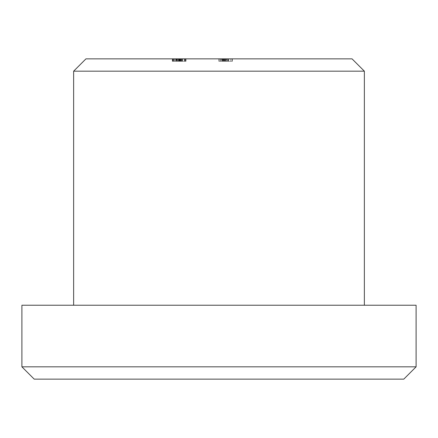 <?xml version="1.0" encoding="UTF-8"?>
<svg xmlns="http://www.w3.org/2000/svg" width="438" height="438" viewBox="0 0 438 438"><rect width="100%" height="100%" fill="white"/><g stroke="black" fill="none" stroke-linecap="round" stroke-linejoin="round"><path stroke-width="0.33" stroke-dasharray="2.19 1.64" d="M73.639 305.231L416.1 305.231L73.639 305.231M352.043 58.856L85.957 58.856L352.043 58.856M184.332 58.856L172.298 58.856L186.008 58.856L172.632 58.856L185.668 58.856L184.332 58.856L185.668 58.856L185.668 61.32L185.668 58.856L185.668 61.32L184.332 61.32L184.332 58.856L184.332 61.32L184.332 58.856L184.332 61.32L180.905 61.32L180.905 58.856L184.332 58.856L184.332 61.32L185.668 61.32L185.668 58.856L172.298 58.856L186.008 58.856L172.298 58.856L186.008 58.856L172.298 58.856L181.157 58.856L181.157 61.32L181.157 58.856L181.157 61.32L176.892 61.32L176.892 58.856L176.892 61.32L172.298 61.32L172.298 58.856L172.298 61.32L175.977 61.32L175.977 58.856L175.977 61.32L175.977 58.856L175.977 61.32L173.634 61.32L173.634 58.856L173.634 61.32L176.941 61.32L176.941 58.856L176.941 61.32L179.821 61.32L179.821 58.856L179.821 61.32L179.153 61.32L179.153 58.856L179.153 61.32L185.668 61.32L172.298 61.32L185.668 61.32L185.668 58.856L172.298 58.856L172.298 61.32L179.147 61.32L179.147 58.856L179.147 61.32L186.008 61.32L186.008 58.856L186.008 61.32L179.147 61.32L179.147 58.856L186.008 58.856L182.662 58.856L184.666 58.856L184.666 61.32L172.298 61.32L172.298 58.856L179.147 58.856L179.147 61.32L172.298 61.32L186.008 61.32L173.634 61.32L184.666 61.32L179.153 61.32L179.153 58.856L184.666 58.856L179.153 58.856L179.153 61.32L184.666 61.32L184.666 58.856L180.938 58.856L184.666 58.856L184.666 61.32L182.662 61.32L182.662 58.856L182.662 61.32L182.662 58.856L182.662 61.32L186.008 61.32L186.008 58.856L186.008 61.32L182.619 61.32L182.619 58.856L186.008 58.856L181.661 58.856L184.666 58.856L182.624 58.856L182.619 61.32L179.936 61.32L179.936 58.856L175.873 58.856L175.873 61.32L179.153 61.32L179.153 58.856L179.153 61.32L173.634 61.32L175.873 61.32L175.873 58.856L173.634 58.856L173.634 61.32L173.634 58.856L180.938 58.856L172.298 58.856L179.936 58.856L179.936 61.32L178.824 61.32L178.824 58.856L178.824 61.32L176.509 61.32L176.509 58.856L176.509 61.32L172.298 61.32L172.298 58.856L172.298 61.32L176.142 61.32L176.142 58.856L176.142 61.32L176.142 58.856L176.142 61.32L174.34 61.32L174.34 58.856L174.34 61.32L173.634 61.32L173.634 58.856L173.634 61.32L176.394 61.32L176.394 58.856L176.394 61.32L179.153 61.32L179.153 58.856L179.153 61.32L180.489 61.32L180.489 58.856L180.489 61.32L182.624 61.32L182.624 58.856L182.624 61.32L184.666 61.32L184.666 58.856L184.666 61.32L182.662 61.32L186.008 61.32L172.298 61.32L184.666 61.32L181.661 61.32L181.661 58.856L181.661 61.32L181.661 58.856L181.661 61.32L186.008 61.32L186.008 58.856L186.008 61.32L182.131 61.32L182.131 58.856L182.131 61.32L177.45 61.32L177.45 58.856L177.45 61.32L173.968 61.32L173.968 58.856L173.968 61.32L173.968 58.856L173.968 61.32L172.632 61.32L172.632 58.856L172.632 61.32L172.632 58.856L172.632 61.32L178.031 61.32L178.031 58.856L172.632 58.856L186.008 58.856L178.031 58.856L178.031 61.32L182.027 61.32L182.027 58.856L182.027 61.32L184.666 61.32L184.666 58.856L172.298 58.856L178.173 58.856L178.173 61.32L172.298 61.32L172.298 58.856L172.298 61.32L172.95 61.32L172.95 58.856L172.95 61.32L178.25 61.32L178.25 58.856L178.151 61.32L178.151 58.856L178.151 61.32L186.008 61.32L172.632 61.32L182.027 61.32L182.011 58.856L182.011 61.32L186.008 61.32L186.008 58.856L186.008 61.32L182 61.32L182 58.856L186.008 58.856L181.661 58.856L184.666 58.856L184.666 61.32L179.487 61.32L182.077 61.32L179.487 61.32L179.487 58.856L182.077 58.856L182.077 61.32L182.077 58.856L184.666 58.856L182.077 58.856L182.077 61.32L184.666 61.32L184.666 58.856L179.487 58.856L179.487 61.32L182.077 61.32L182.077 58.856L179.487 58.856L184.666 58.856L184.666 61.32L181.661 61.32L181.661 58.856L181.661 61.32L181.661 58.856L181.661 61.32L186.008 61.32L186.008 58.856L186.008 61.32L182.131 61.32L182.131 58.856L182.131 61.32L177.45 61.32L177.45 58.856L177.45 61.32L173.968 61.32L173.968 58.856L173.968 61.32L173.968 58.856L173.968 61.32L172.632 61.32L172.632 58.856L172.632 61.32L172.632 58.856L172.632 61.32L178.031 61.32L178.031 58.856L172.632 58.856L175.643 58.856L175.643 61.32L186.008 61.32L185.717 61.32L186.008 61.32L186.008 58.856L175.643 58.856L176.979 58.856L176.979 61.32L178.315 61.32L178.315 58.856L176.979 58.856L178.315 58.856L178.315 61.32L178.315 58.856L178.315 61.32L176.979 61.32L176.979 58.856L176.979 61.32L176.979 58.856L186.008 58.856L186.008 61.32L186.008 58.856L186.008 61.32L176.979 61.32L178.315 61.32L176.979 61.32L176.979 58.856L176.979 61.32L176.979 58.856L176.979 61.32L175.643 61.32L175.643 58.856L175.643 61.32L175.643 58.856L175.643 61.32L172.632 61.32L182.027 61.32L178.151 61.32L178.173 58.856L182 58.856L182 61.32L178.173 61.32L185.712 61.32L182.011 61.32L182.027 58.856L178.031 58.856L178.031 61.32L184.666 61.32L184.666 58.856L182.027 58.856L182.027 61.32L184.666 61.32L181.661 61.32L185.931 61.32L172.632 61.32L172.632 58.856L172.632 61.32L172.632 58.856L172.632 61.32L175.643 61.32L175.643 58.856L185.668 58.856L185.668 61.32L185.668 58.856L185.668 61.32L172.632 61.32L175.643 61.32L175.643 58.856L175.643 61.32L172.632 61.32L172.632 58.856L172.632 61.32L172.632 58.856L172.632 61.32L184.332 61.32L184.332 58.856M219 58.856L232.37 58.856L218.83 58.856L232.37 58.856L219 58.856L228.696 58.856L219 58.856L227.525 58.856L219 58.856L227.525 58.856L219 58.856L219 61.32L232.036 61.32L232.036 58.856L219 58.856L232.036 58.856L232.036 61.32L232.036 58.856L232.036 61.32L230.7 61.32L230.7 58.856L230.7 61.32L230.7 58.856L230.7 61.32L226.687 61.32L226.687 58.856L226.687 61.32L226.687 58.856L226.687 61.32L225.351 61.32L225.351 58.856L225.351 61.32L225.351 58.856L225.351 61.32L219 61.32L219 58.856L219 61.32L219 58.856L219 61.32L232.37 61.32L232.37 58.856L219 58.856L232.37 58.856L232.37 61.32L232.37 58.856L232.37 61.32L219 61.32L219 58.856L219 61.32L219 58.856L232.37 58.856L232.37 61.32L219 61.32L232.37 61.32L232.37 58.856L232.37 61.32L219 61.32L219 58.856L219 61.32L219 58.856L219 61.32L220.648 61.32L220.648 58.856L219 58.856L219 61.32L232.37 61.32L232.37 58.856L218.83 58.856L222.011 58.856L220.002 58.856L220.002 61.32L222.011 61.32L222.011 58.856L222.011 61.32L221.464 61.32L221.464 58.856L221.464 61.32L218.83 61.32L218.83 58.856L218.83 61.32L223.736 61.32L223.736 58.856L223.736 61.32L226.917 61.32L226.917 58.856L226.917 61.32L228.696 61.32L228.696 58.856L228.696 61.32L226.818 61.32L226.818 58.856L218.83 58.856L220.648 58.856L220.648 61.32L218.83 61.32L228.696 61.32L223.511 61.32L223.511 58.856L226.818 58.856L226.818 61.32L223.511 61.32L223.511 58.856L223.511 61.32L220.002 61.32L220.002 58.856L223.511 58.856L223.511 61.32L218.83 61.32L218.83 58.856L218.83 61.32L223.791 61.32L223.791 58.856L223.791 61.32L228.696 61.32L228.696 58.856L228.696 61.32L226.681 61.32L226.681 58.856L226.681 61.32L232.37 61.32L218.83 61.32L228.526 61.32L228.526 58.856L219 58.856L228.696 58.856L226.873 58.856L228.526 58.856L228.526 61.32L228.526 58.856L228.526 61.32L226.873 61.32L226.873 58.856L226.873 61.32L228.209 61.32L228.209 58.856L228.209 61.32L228.696 61.32L228.696 58.856L228.696 61.32L226.391 61.32L226.391 58.856L228.696 58.856L226.391 58.856L226.391 61.32L228.696 61.32L228.696 58.856L228.696 61.32L224.163 61.32L224.163 58.856L224.163 61.32L219 61.32L219 58.856L219 61.32L219 58.856L219 61.32L224.168 61.32L224.168 58.856L219 58.856L227.525 58.856L227.525 61.32L224.683 61.32L227.525 61.32L224.683 61.32L224.683 58.856L224.683 61.32L224.683 58.856L226.632 58.856L226.632 61.32L226.632 58.856L227.525 58.856L224.683 58.856L224.683 61.32L227.525 61.32L227.525 58.856L223.741 58.856L223.741 61.32L220.002 61.32L227.525 61.32L223.741 61.32L227.525 61.32L227.525 58.856L227.525 61.32L220.002 61.32L223.741 61.32L223.741 58.856L220.002 58.856L220.002 61.32L220.002 58.856L223.774 58.856L223.774 61.32L223.774 58.856L227.525 58.856L224.168 58.856L224.168 61.32L227.525 61.32L227.525 58.856L227.525 61.32L222.707 61.32L222.707 58.856L222.707 61.32L219 61.32L219 58.856L219 61.32L219 58.856L219 61.32L223.845 61.32L223.845 58.856L219 58.856L227.525 58.856L223.845 58.856L223.845 61.32L227.525 61.32L227.525 58.856L227.525 61.32L223.008 61.32L223.008 58.856L223.008 61.32L219 61.32L219 58.856L219 61.32L219 58.856L228.526 58.856L228.526 61.32L219 61.32L228.696 61.32L226.391 61.32L228.696 61.32L226.873 61.32L228.526 61.32L228.526 58.856L228.526 61.32L219 61.32L219 58.856L219 61.32L219 58.856L219 61.32L220.648 61.32L220.648 58.856L219 58.856L219 61.32L228.526 61.32L228.526 58.856L218.83 58.856L220.648 58.856L220.648 61.32L218.83 61.32L218.83 58.856L218.83 61.32L223.791 61.32L223.791 58.856L223.791 61.32L228.696 61.32L228.696 58.856L228.696 61.32L226.764 61.32L226.764 58.856L226.764 61.32L228.696 61.32L218.83 61.32L228.526 61.32L228.526 58.856L219 58.856L228.696 58.856L226.807 58.856L228.526 58.856L228.526 61.32L228.526 58.856L228.526 61.32L226.807 61.32L226.807 58.856L226.807 61.32L228.696 61.32L228.696 58.856L228.696 61.32L223.867 61.32L223.867 58.856L223.867 61.32L219 61.32L219 58.856L219 61.32L219 58.856L219 61.32L223.484 61.32L223.484 58.856L219 58.856L227.525 58.856L223.741 58.856L223.741 61.32L220.002 61.32L227.525 61.32L223.741 61.32L227.525 61.32L227.525 58.856L227.525 61.32L220.002 61.32L223.741 61.32L223.741 58.856L220.002 58.856L220.002 61.32L220.002 58.856L223.774 58.856L223.774 61.32L223.774 58.856L227.525 58.856L223.484 58.856L223.484 61.32L225.647 61.32L225.647 58.856L225.647 61.32L227.525 61.32L227.525 58.856L227.525 61.32L225.001 61.32L225.001 58.856L225.001 61.32L222.444 61.32L222.444 58.856L222.444 61.32L219 61.32L219 58.856L219 61.32L219 58.856L219 61.32L228.696 61.32L219 61.32L228.526 61.32L228.526 58.856L219 58.856L228.696 58.856L226.807 58.856L228.526 58.856L228.526 61.32L228.526 58.856L228.526 61.32L226.807 61.32L226.807 58.856L226.807 61.32L228.696 61.32L228.696 58.856L228.696 61.32L223.867 61.32L223.867 58.856L223.867 61.32L219 61.32L219 58.856L219 61.32L219 58.856L219 61.32L223.484 61.32L223.484 58.856L219 58.856L227.525 58.856L223.484 58.856L223.484 61.32L225.647 61.32L225.647 58.856L225.647 61.32L227.525 61.32L227.525 58.856L227.525 61.32L225.001 61.32L225.001 58.856L225.001 61.32L222.444 61.32L222.444 58.856L222.444 61.32L219 61.32L219 58.856M34.219 379.144L403.781 379.144L34.219 379.144M416.1 366.825L21.9 366.825L416.1 366.825M73.639 71.175L364.361 71.175L73.639 71.175M220.002 58.856L226.446 58.856L220.002 58.856M228.526 61.32L219 61.32L228.526 61.32M172.298 61.32L179.147 61.32L179.147 58.856L172.298 58.856L172.298 61.32L172.298 58.856L179.147 58.856L179.147 61.32L186.008 61.32L175.643 61.32L186.008 61.32L186.008 58.856L179.147 58.856L186.008 58.856L186.008 61.32L179.147 61.32L179.147 58.856L179.147 61.32L172.298 61.32L179.147 61.32L172.298 61.32L172.298 58.856L186.008 58.856L180.056 58.856L184.666 58.856L184.666 61.32L179.153 61.32L186.008 61.32L173.634 61.32L184.666 61.32L179.153 61.32L179.153 58.856L184.666 58.856L179.153 58.856L179.153 61.32L184.666 61.32L184.666 58.856L175.873 58.856L175.873 61.32L179.153 61.32L179.153 58.856L179.153 61.32L173.634 61.32L175.873 61.32L175.873 58.856L173.634 58.856L173.634 61.32L173.634 58.856L180.045 58.856L180.056 61.32L186.008 61.32L186.008 58.856L186.008 61.32L185.296 61.32L185.296 58.856L185.296 61.32L180.029 61.32L180.029 58.856L180.155 61.32L180.155 58.856L180.155 61.32L176.295 61.32L176.295 58.856L176.295 61.32L172.298 61.32L176.268 61.32L176.268 58.856L172.298 58.856L172.298 61.32L186.008 61.32L180.056 61.32L180.056 58.856L176.268 58.856L176.268 61.32L180.056 61.32L172.298 61.32M176.979 61.32L182.641 61.32L176.979 61.32L176.979 58.856L176.979 61.32L176.979 58.856L182.641 58.856L182.641 61.32L176.979 61.32L182.641 61.32L182.641 58.856L176.979 58.856L176.979 61.32L178.315 61.32L178.315 58.856L176.979 58.856L182.641 58.856L176.979 58.856L176.979 61.32L176.979 58.856L178.315 58.856L178.315 61.32L178.315 58.856L178.315 61.32L176.979 61.32L176.979 58.856L176.979 61.32L178.315 61.32L176.979 61.32M179.153 58.856L173.634 58.856L179.153 58.856M185.668 61.32L172.632 61.32L185.668 61.32M176.224 61.32L178.819 61.32L176.224 61.32L178.819 61.32L178.819 58.856L176.224 58.856L176.224 61.32L176.224 58.856L173.634 58.856L173.634 61.32L176.224 61.32L173.634 61.32L173.634 58.856L176.224 58.856L176.224 61.32L176.224 58.856L178.819 58.856L178.819 61.32L176.224 61.32M173.634 58.856L178.819 58.856L173.634 58.856"/><path stroke-width="0.66" d="M21.9 366.825L34.219 379.144L403.781 379.144L416.1 366.825L21.9 366.825L416.1 366.825L416.1 305.231L21.9 305.231L21.9 366.825L21.9 305.231L416.1 305.231L416.1 366.825L403.781 379.144L34.219 379.144L21.9 366.825M364.361 71.175L352.043 58.856L85.957 58.856L73.639 71.175L364.361 71.175L73.639 71.175L73.639 305.231L73.639 71.175L85.957 58.856L352.043 58.856L364.361 71.175L364.361 305.231L364.361 71.175"/></g></svg>
